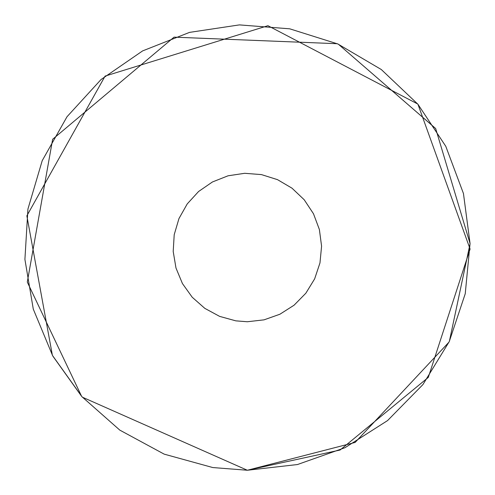 <?xml version="1.0" encoding="UTF-8"?>
<svg xmlns="http://www.w3.org/2000/svg" width="495" height="495" viewBox="0 0 495 495"><rect width="100%" height="100%" fill="white"/><g stroke="black" fill="none" stroke-linecap="round" stroke-linejoin="round"><path stroke-width="0.74" d="M448.996 342.119L355.132 442.431L247.345 470.25L82.38 397.182L247.345 470.25L297.464 464.539L345.009 447.697L387.554 420.589L422.903 384.603L449.25 341.587L465.238 293.745L470.058 243.534L463.456 193.526L445.772 146.285L417.91 104.235L381.299 69.529L337.819 43.956L289.705 28.815L239.413 24.892L189.529 32.385L142.609 50.905L101.06 79.516L67.017 116.733L42.217 160.658L27.937 209.038L24.911 259.392L33.289 309.134L52.649 355.719L81.991 396.749L119.809 430.124L164.173 454.138L212.794 467.552L247.345 470.25L340.096 450.023L428.305 377.388L470.089 249.028L417.947 104.278M417.724 104.012L267.937 25.703L105.095 76.088L26.86 215.814L52.365 355.212M52.934 356.233L81.601 396.316L27.293 282.057L52.649 139.274L174.061 37.15L337.293 43.721M449.386 341.284L470.064 243.713M470.058 243.534L435.662 128.527L338.332 44.179M247.345 321.75L264.052 319.844L279.898 314.232L294.079 305.198L305.861 293.201L314.647 278.864L319.974 262.913L321.583 246.176L319.38 229.507L313.483 213.76L304.196 199.745L291.994 188.174L277.503 179.654L261.465 174.605L244.703 173.299L228.071 175.793L212.435 181.968L198.582 191.503L187.234 203.909L178.967 218.555L174.209 234.679L173.201 251.466L175.991 268.043L182.445 283.573L192.227 297.248L204.831 308.373L219.619 316.379L235.83 320.853L247.345 321.75"/></g></svg>

